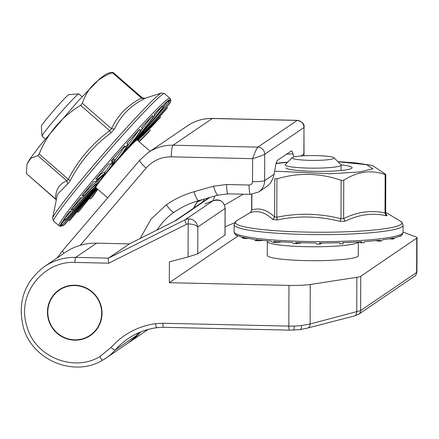 <?xml version="1.0" encoding="UTF-8"?>
<svg xmlns="http://www.w3.org/2000/svg" width="439" height="439" viewBox="0 0 439 439"><rect width="100%" height="100%" fill="white"/><g stroke="black" fill="none" stroke-linecap="round" stroke-linejoin="round"><path stroke-width="0.66" d="M358.334 241.96L358.29 255.646A45.524 5.208 -179.8 0 1 305.264 260.596A45.524 5.208 -179.8 0 1 267.241 255.328L267.318 240.802M237.938 235.973L169.328 282.7L288.961 285.399A21.884 2.502 0.2 0 0 310.258 284.477L356.858 277.316A21.884 2.502 -179.8 0 0 360.748 276.268L416.748 238.13A21.884 2.502 -179.8 0 0 417.05 237.718A21.884 2.502 -179.8 0 0 416.084 236.983L403.057 232.088M288.961 285.399L288.818 326.1A21.884 2.502 0.2 0 0 294.125 326.144L301.39 325.584L310.121 323.982L360.633 310.603L416.633 272.465L416.929 272.087L417.05 237.718M74.652 340.17A27.662 27.108 55.7 0 1 48.696 320.366A27.662 27.108 55.7 0 1 59.177 289.822A27.662 27.108 55.7 0 1 97.156 297.428A27.662 27.108 55.7 0 1 90.324 335.55A27.662 27.108 55.7 0 1 74.652 340.17M169.328 282.7L169.399 261.831L188.068 256.952L197.748 253.841L224.741 235.178M197.748 253.841L197.846 226.996C196.217 225.13 192.995 224.109 188.183 223.928A3.852 3.775 -124.3 0 0 186.427 224.318L108.834 263.186L74.926 262.418C43.62 260.826 16.912 293.795 26.527 324.723C33.386 356.331 73.083 372.738 99.752 356.671L111.078 347.474C123.002 334.167 137.83 326.232 155.56 323.664L162.885 323.258L288.818 326.1A4.555 0.741 91.3 0 0 289.466 330.139L300.309 329.585A4.555 1.783 80.1 0 1 300.133 329.596M301.39 325.584A4.555 1.783 80.1 0 1 300.309 329.585L307.585 328.07A4.555 3.616 75.5 0 0 310.121 323.982L310.258 284.477M294.125 326.144A4.555 0.351 89.7 0 1 293.795 330.177M108.834 263.186C108.224 260.409 108.115 258.725 108.499 258.127L129.39 243.897L176.165 220.373M225.086 226.815L234.613 222.776M139.048 332.625A70.037 68.627 -124.3 0 0 136.106 335.764L115.221 349.993A70.037 68.627 55.7 0 1 127.936 338.738A70.037 68.627 55.7 0 1 156.981 327.637A4.555 0.812 82.4 0 1 156.915 327.664L163.533 327.302A4.555 0.741 91.3 0 1 162.885 323.258M111.078 347.474A4.555 0.878 41.3 0 0 115.221 349.993A49.761 48.762 55.7 0 1 106.183 357.988L127.074 343.759A49.761 48.762 -124.3 0 0 136.106 335.764M74.926 262.418A4.555 0.741 -88.7 0 1 75.689 257.386A55.155 54.046 -124.3 0 0 44.454 266.588L65.345 252.365A55.155 54.046 55.7 0 1 96.58 243.162L129.39 243.897M224.987 235.288L225.064 207.888C223.912 201.281 219.84 198.938 212.855 200.864L214.901 196.024M197.023 202.225L202.154 199.657M225.059 235.211L225.152 208.349A5.252 0.598 -179.8 0 1 225.081 208.448L197.846 226.996C196.71 221.964 193.742 219.264 188.951 218.891A4.555 0.741 -88.7 0 0 188.183 223.928L188.068 256.952M224.527 205.084L243.305 194.186M186.427 224.318A4.555 0.9 -116.6 0 1 185.115 219.752L212.855 200.864L215.351 200.058M334.002 157.788L340.938 164.68A28.014 3.205 -179.8 0 1 341.125 165.048A28.014 3.205 -179.8 0 1 313.095 168.153A28.014 3.205 -179.8 0 1 285.092 164.855A28.014 3.205 -179.8 0 1 285.284 164.482L292.264 157.645A21.012 2.404 0.2 0 0 313.122 160.394A21.012 2.404 0.2 0 0 334.002 157.788A21.012 2.404 0.2 0 0 313.666 155.593A21.012 2.404 0.2 0 0 292.412 157.524A21.012 2.404 0.2 0 0 292.264 157.645M274.117 174.228L264.64 180.681L264.733 154.243C263.345 155.049 259.306 156.525 252.628 158.666L252.551 181.625A10.503 1.202 0.2 0 0 264.64 180.681A14.01 13.724 55.7 0 1 258.714 191.947L267.669 185.845L270.303 183.337L272.948 178.366L274.117 174.228L275.621 165.646C276.23 162.446 276.916 160.625 277.684 160.175L291.276 151.011M290.92 151.159C291.683 150.561 292.363 151.455 292.956 153.837L293.669 157.019M304.024 153.76L303.975 127.519L303.881 153.957A10.503 1.202 0.2 0 0 304.024 153.76L303.865 155.807M150.116 151.274L137.16 139.997A31.515 1.624 131 0 0 136.534 140.233A31.515 1.624 131 0 0 113.246 165.009A31.515 1.624 131 0 0 95.779 187.541L107.643 197.868M80.271 245.308L146.127 168.071C152.81 160.57 161.206 156.822 171.303 156.833L252.628 158.666C254.966 152.042 256.705 148.201 257.852 147.125L297.263 120.341C302.268 121.735 304.551 124.078 304.117 127.37M82.06 96.734L78.839 93.93A28.014 1.443 131 0 0 78.762 93.908A28.014 1.443 131 0 0 78.285 94.144A28.014 1.443 131 0 0 58.052 115.616A28.014 1.443 131 0 0 42.029 136.112A28.014 1.443 131 0 0 42.062 136.194L45.283 138.998M42.029 136.112L41.359 126.262A21.012 1.087 -49 0 1 53.377 110.886A21.012 1.087 -49 0 1 68.55 94.78A21.012 1.087 -49 0 1 68.907 94.605L78.762 93.908M74.657 339.819A27.311 26.768 55.7 0 1 49.025 320.267A27.311 26.768 55.7 0 1 59.375 290.113A27.311 26.768 55.7 0 1 96.871 297.62A27.311 26.768 55.7 0 1 90.127 335.264A27.311 26.768 55.7 0 1 74.657 339.819M55.923 199.498L26.395 173.575L26.966 164.071L30.807 158.32L37.825 155.593L39.142 153.941C47.736 133.132 61.553 116.928 80.584 105.327L82.362 103.357C87.136 88.557 97.145 78.345 112.373 72.726L113.147 72.484L142.247 97.809L145.068 98.363L143.882 98.995C130.432 105.799 120.61 115.825 114.414 129.066L111.479 128.698C117.707 115.287 127.711 105.075 141.49 98.067L141.956 97.754M112.834 72.413L109.712 72.665L106.079 74.12L99.905 78.603L78.455 100.663L40.174 145.32L29.89 159.028L27.514 162.984M80.584 105.327L109.701 130.668L110.93 132.935C93.694 145.671 80.128 161.579 70.24 180.659L68.259 179.282C78.274 159.906 92.086 143.701 109.701 130.668L111.479 128.698L82.362 103.357M55.967 199.344L55.512 198.911C55.643 189.588 59.452 183.595 66.942 180.934L68.259 179.282L39.142 153.941M137.572 140.354A33.265 1.718 131 0 0 138.334 138.883A33.265 1.718 131 0 0 138.214 138.647A33.265 1.718 131 0 0 137.648 138.927A33.265 1.718 131 0 0 135.245 140.985A33.265 1.718 131 0 0 131.321 144.892A33.265 1.718 131 0 0 126.196 150.325A33.265 1.718 131 0 0 120.281 156.844A33.265 1.718 131 0 0 114.058 163.928A33.265 1.718 131 0 0 108.032 171.001A33.265 1.718 131 0 0 102.688 177.482A33.265 1.718 131 0 0 98.457 182.86A33.265 1.718 131 0 0 95.691 186.685A33.265 1.718 131 0 0 94.605 188.655A33.265 1.718 131 0 0 94.594 188.77A33.265 1.718 131 0 0 95.29 188.611A33.265 1.718 -49 0 0 96.196 187.903M112.373 72.726L141.49 98.067L143.882 98.995M37.825 155.593L66.942 180.934L67.661 183.908L57.443 194.34L52.554 218.32A83.322 4.302 -49 0 1 100.756 156.86A83.322 4.302 -49 0 1 160.394 93.606A83.322 4.302 -49 0 1 161.673 92.931L144.464 98.462M96.267 187.963L62.903 224.466C75.151 210.122 85.945 198.17 95.29 188.611C89.797 193.138 79.849 203.614 65.449 220.032L66.196 218.924L63.457 219.923L70.975 211.428M114.414 129.066L110.93 132.935M70.24 180.659L67.661 183.908M62.903 224.466L60.22 225.459L64.099 220.921M96.333 188.024L63.946 225.092L63.309 225.641L61.449 225.926A84.107 4.341 -49 0 1 60.324 226.354A84.107 4.341 -49 0 1 60.116 225.849L62.782 224.872M60.22 225.459A84.107 4.341 -49 0 1 62.717 221.031L65.449 220.032M168.499 102.742L131.321 144.892C144.206 130.509 154.994 117.806 163.692 106.787L163.774 104.422A84.107 4.341 131 0 1 168.828 100.141L168.499 102.742M168.993 102.446L169.377 99.774A84.107 4.341 131 0 1 170.7 99.521A84.107 4.341 131 0 1 170.711 99.856L170.809 101.277L170.156 102.666C156.273 118.98 144.64 131.749 135.245 140.985L168.472 102.775M137.764 140.518L160.69 116.906C146.939 132.101 139.487 139.426 138.334 138.883C144.683 133.012 154.155 122.92 166.743 108.614L167.489 107.506C153.09 123.924 143.141 134.4 137.648 138.927C146.994 129.368 157.788 117.416 170.036 103.072L170.815 101.277M150.407 129.993L148.53 132.298L150.407 129.993M97.732 189.291A84.107 4.341 131 0 0 97.76 189.264L92.58 196.793L90.56 198.982L92.558 196.826M97.59 189.116L90.588 198.944L89.243 198.554L90.05 197.155M86.878 201.089A84.107 4.341 131 0 0 89.243 198.554M78.301 211.883L79.991 210.133L77.549 212.147M70.207 219.884L69.071 220.943L70.207 219.884M63.309 225.641L63.946 225.092M66.196 218.924C78.79 204.618 88.255 194.526 94.605 188.655C93.452 188.112 86 195.437 72.248 210.632L69.581 211.499A84.107 4.341 131 0 0 63.457 219.923M72.248 210.632L73.565 208.909L70.909 209.76L81.769 197.984M73.565 208.909C85.473 195.799 92.848 188.391 95.691 186.685L96.684 184.182L92.739 187.118L82.631 197.435L80.161 198.022A84.107 4.341 131 0 0 70.909 209.76M82.631 197.435L84.409 195.24L81.961 195.799L93.079 184.446L97.442 181.23L98.495 182.152L98.457 182.86L103.395 174.925L95.757 181.51L97.848 179.024L95.729 179.167L101.7 173.476L104.109 171.94L105.162 172.862L102.688 177.482L111.177 166.354L113.481 162.189L110.557 164.153L112.801 161.568L111.089 161.212L114.31 159.033L115.369 159.95L113.877 163.012L108.032 171.001C121.724 154.468 127.656 146.385 125.839 146.758L126.092 146.791M95.757 181.51L93.595 181.702A84.107 4.341 131 0 0 81.961 195.799M110.557 164.153L108.801 163.851A84.107 4.341 131 0 0 95.729 179.167M128.139 144.936L139.542 129.362A84.107 4.341 131 0 0 126.8 143.394L128.045 144.294L125.839 146.758L124.539 145.924A84.107 4.341 131 0 0 111.089 161.212M139.542 129.362L140.359 130.745C138.082 135.047 129.313 146.105 114.058 163.928C124.583 150.967 129.242 144.42 128.045 144.294L126.8 143.394M142.357 128.594L141.583 127.151A84.107 4.341 131 0 1 152.585 115.517L152.948 117.405C146.752 126.031 135.865 139.179 120.281 156.844C132.611 142.214 139.97 132.792 142.357 128.594L140.359 130.745M154.566 115.742L154.254 113.8A84.107 4.341 131 0 1 162.617 105.503L162.578 107.824C152.97 120.077 140.842 134.241 126.196 150.325C139.333 135.201 148.788 123.677 154.566 115.742L152.948 117.405M96.459 188.133L64.467 224.763M96.613 188.265L69.247 220.751M96.723 188.364L70.361 219.714M95.691 186.685L94.632 185.768L95.027 185.082M92.119 187.711L94.632 185.768M96.981 188.589L78.372 211.796M84.409 195.24L94.506 185.017L98.495 182.152M97.09 188.682L79.991 210.133M97.732 181.488L101.436 176.127M97.848 179.024L105.162 172.862M104.795 172.538L111.55 163.313M112.801 161.568L115.369 159.95M115.292 159.889L125.06 146.308M141.835 129.467L152.585 115.517M139.218 141.786L148.53 132.298M138.96 141.561L150.308 130.103M137.906 140.645L139.767 138.911M154.715 115.397L162.617 105.503M164.049 105.931L168.828 100.141M169.531 101.239L170.711 99.856M341.07 164.85A33.265 3.803 -179.8 0 1 351.848 168.153A33.265 3.803 -179.8 0 1 318.791 171.408A33.265 3.803 -179.8 0 1 285.756 167.923M274.644 171.183L330.759 173.773L359.327 171.978L372.958 168.823L366.592 164.674L338.025 161.782M287.474 162.337L276.076 163.511M276.927 178.871L276.795 217.267C298.108 212.827 319.515 213.31 341.004 218.715L340.132 221.371C319.12 216.081 298.108 215.604 277.091 219.95L276.795 217.267L274.633 217.058L272.849 219.533C265.337 212.405 257.869 210.094 250.449 212.608L251.816 210.007C259.548 207.466 267.148 209.82 274.633 217.058L274.765 178.662L276.927 178.871C298.405 172.434 319.806 172.917 341.136 180.319L343.759 180.215C357.615 171.419 371.41 169.553 385.157 174.612L385.618 174.299L385.157 174.612L385.019 213.008L385.623 213.217L385.48 212.696M385.618 174.299L372.387 165.432M343.759 180.215L343.627 218.611C357.379 211.834 371.174 209.963 385.019 213.008L385.925 215.664C372.442 212.679 358.899 214.512 345.284 221.168L343.627 218.611L341.004 218.715L341.136 180.319M385.854 214.117L386.83 215.05L386.128 214.572M250.62 212.35L236.352 220.905L234.119 224.669L234.097 231.666L234.651 233.696A84.107 9.62 0.2 0 0 234.98 234.124L236.226 235.386L238.399 235.979M386.83 215.05L387.099 215.719L385.925 215.664M345.284 221.168L340.132 221.371M277.091 219.95L272.849 219.533M236.226 235.386L235.441 234.525A84.107 9.62 0.2 0 0 240.984 236.797L242.701 238.064L244.183 238.448M381.321 240.94L382.649 239.804A84.107 9.62 -179.8 0 0 393.915 237.883L392.082 239.068L392.625 239.035L394.118 238.673L395.402 237.526A84.107 9.62 -179.8 0 0 401.394 235.309L400.593 236.171L398.744 236.533M400.598 236.171L401.932 234.92A84.107 9.62 -179.8 0 0 402.492 234.283L403.057 232.253A84.48 9.658 0.2 0 1 401.904 233.839A84.48 9.658 0.2 0 1 311.575 241.565A84.48 9.658 0.2 0 1 234.097 231.666M248.748 238.47L244.183 238.443L242.399 237.164A84.107 9.62 -179.8 0 0 253.27 239.189L255.646 240.484M381.595 240.945L379.076 241.225L380.333 240.095A84.107 9.62 -179.8 0 1 364.705 241.554L364.156 242.674L361.259 242.877L361.747 241.752A84.107 9.62 -179.8 0 1 343.024 242.635L343.084 243.755L339.791 243.854L339.66 242.734A84.107 9.62 -179.8 0 1 319.362 242.97L320.047 244.106L316.618 244.089L315.871 242.954A84.107 9.62 -179.8 0 1 295.639 242.526L296.885 243.694L293.592 243.568L292.297 242.399A84.107 9.62 -179.8 0 1 273.771 241.335L275.747 242.547L272.553 242.328L270.852 241.104A84.107 9.62 -179.8 0 1 255.531 239.502L257.885 240.786L255.163 240.457M257.885 240.786L263.779 240.457M275.747 242.547L281.882 241.878M297.077 243.678L301.725 242.718M320.146 244.084L322.226 242.97M339.676 243.036L339.413 242.74M343.089 243.738L343.095 242.295M361.165 242.86L358.592 241.949M379.076 241.225L375.619 240.616M392.082 239.068L389.382 238.783M358.29 241.966A45.524 5.208 -179.8 0 1 305.314 246.68A45.524 5.208 -179.8 0 1 267.291 241.412M360.748 276.268L360.633 310.603A4.555 4.461 55.7 0 1 358.701 314.264L414.701 276.126A4.555 4.461 -124.3 0 0 416.633 272.465L416.748 238.13M307.585 328.07L354.202 315.992A4.555 3.616 -104.5 0 0 356.737 311.904L356.858 277.316M155.56 323.664A4.555 0.812 82.4 0 0 156.915 327.664C146.379 329.107 136.721 332.8 127.936 338.738M44.454 266.588C24.814 281.542 17.653 301.253 22.971 325.727C30.823 359.546 73.582 378.012 102.737 360.128A4.555 0.905 60.6 0 1 99.752 356.671A4.555 0.905 60.6 0 0 102.748 360.117A4.555 0.905 60.6 0 0 102.764 360.112L106.183 357.988A49.761 48.762 55.7 0 1 102.764 360.112L102.737 360.128A4.555 0.905 60.6 0 0 102.742 360.123M188.951 218.891A8.407 8.237 55.7 0 0 185.115 219.752L108.499 258.127L75.689 257.386L96.58 243.162M209.875 197.457L176.423 220.241A35.016 34.313 55.7 0 0 175.94 220.482M204.442 199.004L202.253 202.286M286.453 154.199A63.194 7.227 -179.8 0 1 292.956 153.837M303.75 155.812A14.01 13.724 -124.3 0 0 303.881 153.957L300.88 155.999M171.303 156.833A10.503 1.718 -88.7 0 1 173.07 145.216L257.852 147.125A7.002 6.865 -124.3 0 1 264.733 154.243L303.975 127.519A7.002 6.865 55.7 0 0 297.088 120.407L212.311 118.492L173.07 145.216A43.774 42.896 -124.3 0 0 148.283 152.52L187.519 125.801A43.774 42.896 55.7 0 1 212.311 118.492A10.503 1.718 91.3 0 1 212.509 118.426C203.416 118.283 195.086 120.736 187.519 125.801M252.551 181.625A3.501 3.43 55.7 0 1 249.083 185.028L226.584 184.517L213.453 186.196L194.043 191.728C184.1 194.576 174.876 198.927 166.37 204.777L151.011 219.165L140.123 238.52M226.584 184.517A10.503 1.718 -88.7 0 0 228.077 193.84L250.576 194.351A10.503 1.718 -88.7 0 1 249.083 185.028M218.178 195.07A10.503 1.992 -105.9 0 1 218.062 195.125A10.503 1.992 -105.9 0 1 213.453 186.196M198.774 200.601A10.503 1.992 -105.9 0 1 198.658 200.656A10.503 1.992 -105.9 0 1 194.043 191.728M157.047 230.047A63.029 61.767 55.7 0 1 174.058 212.246A10.503 2.096 -124.6 0 1 166.37 204.777M174.837 211.713L174.058 212.246A87.542 85.786 55.7 0 1 174.448 211.982C181.9 206.917 189.972 203.142 198.658 200.656L218.062 195.125L228.077 193.84M63.896 253.352A10.503 2.025 -139.5 0 1 62.717 250.565L139.865 160.076A10.503 2.025 40.5 0 0 146.127 168.071M139.942 160.005A10.503 2.025 40.5 0 0 139.865 160.076L148.283 152.52M197.901 200.875A63.029 61.767 -124.3 0 0 193.517 208.234M140.59 331.977A55.155 54.046 55.7 0 1 129.45 342.162L148.13 329.442M26.395 173.575L55.512 198.911M145.068 98.363L142.231 97.864M52.554 218.32L53.591 221.042A84.48 4.357 -49 0 1 100.416 160.625A84.48 4.357 -49 0 1 162.836 94.231A84.48 4.357 -49 0 1 164.521 93.595L161.673 92.931M53.591 221.042L58.897 225.662A84.48 4.357 -49 0 1 105.717 165.256A84.48 4.357 -49 0 1 168.142 98.846A84.48 4.357 -49 0 1 169.822 98.204L170.7 99.521M170.156 102.666L170.036 103.072M167.489 107.506L166.743 108.614M160.69 116.906L159.373 118.629M162.578 107.824L163.692 106.787M251.871 194.318L251.816 210.007M250.175 212.635L250.488 212.449C250.691 212.728 251.075 211.982 251.635 210.215L251.69 194.329M236.341 220.91A83.322 9.526 0.2 0 0 235.727 221.443A83.322 9.526 0.2 0 0 307.47 232.11A83.322 9.526 0.2 0 0 400.791 224.559A83.322 9.526 0.2 0 0 400.878 221.481L385.661 212.317M387.099 215.719L385.623 213.217M234.119 224.669A84.48 9.658 0.2 0 0 311.619 234.563A84.48 9.658 0.2 0 0 401.926 226.842A84.48 9.658 0.2 0 0 403.084 225.223M289.466 330.139L163.533 327.302M414.701 276.126C415.404 276.202 416.145 274.858 416.929 272.087M354.202 315.992L358.701 314.264M208.959 197.715L174.294 221.327M213.392 200.607L204.903 203.899M225.152 208.349L225.141 207.899C223.16 198.851 216.784 199.339 213.403 200.601M341.125 165.048L341.103 170.502M250.576 194.351L258.714 191.947M56.988 258.055L62.717 250.565M212.509 118.426L297.263 120.335M193.604 208.174L197.94 200.859M127.963 343.139L129.456 342.162M62.931 287.693L59.375 290.113M93.677 332.844L90.127 335.264M164.515 93.584L169.822 98.204M58.897 225.662L60.324 226.354M372.382 165.437L355.211 162.831L337.887 161.651M287.655 162.156L276.153 163.231M385.793 174.755L385.661 213.129L386.139 214.589M403.057 232.253L403.084 225.256C402.234 222.65 401.498 221.393 400.878 221.481"/></g></svg>
